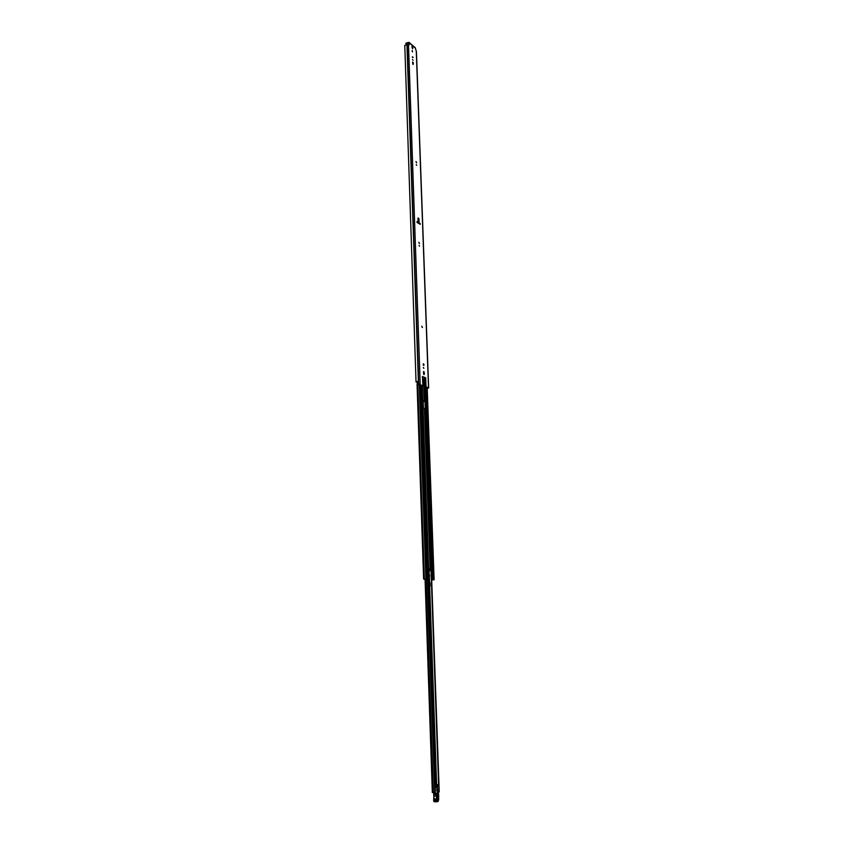 <?xml version="1.0" encoding="UTF-8"?>
<svg xmlns="http://www.w3.org/2000/svg" width="844" height="844" viewBox="0 0 844 844"><rect width="100%" height="100%" fill="white"/><g stroke="black" fill="none" stroke-linecap="round" stroke-linejoin="round"><path stroke-width="1.27" d="M417.453 381.562L417.041 384.737L417.453 381.509L416.039 381.994L404.772 45.428L416.039 382.005L417.073 381.931M412.547 51.874L412.273 50.429L412.547 51.874M412.516 59.47L413.022 60.314L412.516 59.47M412.326 56.759L413.138 57.434L412.326 56.759L412.632 57.635M416.219 164.517L416.725 165.34L416.219 164.517M416.029 161.542L416.335 162.544M416.029 161.668L416.672 162.734L416.029 161.668M419.078 245.393L419.563 246.195L419.078 245.393M418.888 242.239L419.173 243.304M418.877 242.45L419.51 243.483L418.877 242.45M421.873 326.174L422.127 327.314M421.852 326.47L422.454 327.483L421.852 326.47M423.224 364.091L423.466 365.262M423.192 364.429L423.456 363.806L424.057 364.798L423.783 365.431L423.192 364.429M423.393 367.467L423.509 368.016M423.393 367.541L423.857 368.311L423.393 367.541M417.041 384.737L419.647 384.579L423.393 385.961L423.53 381.404M405.943 43.709L406.08 43.086L406.101 43.624L408.58 42.812L408.718 44.806M425.724 377.848L422.401 376.466L425.724 377.848L426.051 386.816L425.165 386.858L427.95 387.923L427.212 388.314M412.811 48.235L412.305 48.435L411.956 46.283L412.769 46.979L412.663 48.646L411.956 46.283M412.115 50.84L412.421 51.727M412.516 62.087L413.328 62.762L413.222 64.45L412.516 62.087L412.864 64.239M423.498 371.75L423.783 374.398M417.854 222.911L419.658 224.029M426.051 386.816L428.657 387.945L427.222 388.535M422.833 376.888L423.319 385.951M423.15 385.887L422.728 376.825M422.601 376.614L423.044 385.824M422.918 385.613L422.401 376.466M417.558 384.495L422.717 385.476M425.165 386.858L425.091 379.969L423.319 378.661L423.445 381.425M425.313 386.183L425.756 386.742M424.711 386.299L424.49 380.085L423.118 378.882M417.02 222.394L416.989 221.497L418.033 222.035L418.012 217.931L418.867 218.469L419.141 222.732L420.217 224.367L417.02 222.394M408.907 44.975L408.96 42.327L415.248 47.675L416.271 51.22L428.509 387.807M409.234 44.848L407.177 44.5L404.772 45.428M423.456 372.098L423.73 371.466L424.321 372.468L424.11 374.578L423.456 372.098M416.292 51.748L416.271 51.22M408.96 42.327L406.08 43.086M406.101 43.624L406.608 44.532M420.185 223.47L419.647 223.618M419.141 222.732L418.033 222.035M418.054 218.944L418.276 222.658M418.181 219.957L419.046 219.968M435.388 792.569L427.982 578.963L435.388 792.569L432.455 792.548M437.498 792.052L438.859 792.031L431.01 570.555M431.358 570.555L438.859 792.031M434.196 792.579L435.483 793.349M435.588 784.688L435.525 783.854L436.369 784.392M437.814 784.614L438.268 785.891L437.92 785.057L435.673 785.131L437.92 785.057M434.196 792.822L433.689 793.624M435.093 784.044L435.304 789.942M435.114 784.656L435.757 784.962M436.77 786.397L436.253 787.42L435.799 786.365L437.909 786.365M437.435 789.33L437.055 786.397M437.519 792.906L437.456 790.3M435.683 786.291L435.609 785.69L437.814 785.701L437.888 786.302L435.757 786.397L438.268 785.891M435.609 785.69L435.673 785.131M435.588 784.034L435.736 784.604M437.814 785.701L437.878 785.131M436.622 786.397L436.253 787.42M437.266 799.89L437.941 799.374L437.772 796.177L437.097 795.829M437.213 795.702L437.371 800.028M438.637 799.352L438.68 794.046L436.58 794.531L436.158 793.887L436.337 796.029L436.2 794.552L433.827 794.531L434.154 801.768L436.622 801.789L436.337 796.029L433.827 795.987L433.858 793.339L435.989 793.676L433.784 793.666L433.827 794.531L433.689 793.655M436.717 795.987L436.875 798.909L433.985 798.899L433.689 794.51M436.654 801.779L438.015 801.536L436.622 801.789L438.194 801.251L438.637 799.416M438.669 794.088L438.68 799.658M438.68 794.046L438.152 792.906L435.683 793.349M436.485 801.789L434.154 801.768L433.668 800.935M437.065 796.398C437.361 794.805 437.741 794.721 438.194 796.135L438.363 799.331C438.068 800.924 437.688 801.009 437.234 799.606L437.055 796.356M436.897 791.187L436.854 788.56L436.897 791.187M428.699 581.041L428.625 576.22M428.467 570.66L429.659 576.093L428.246 576.273L427.908 575.576L428.647 575.555L428.457 570.164M428.71 570.639L429.396 576.146M428.341 582.56L428.14 580.429M428.267 583.658L429.564 582.603L429.311 576.157M428.235 586.105L429.195 586.232L429.68 582.729L429.216 583.679L428.14 583.573M429.216 583.679L429.301 586.084L430.06 586.179L429.955 582.761L428.731 582.74M436.601 784.392L429.67 586.358L428.33 586.232M429.955 586.327L429.301 586.084M436 783.105L436.126 779.856L434.945 779.698M435.082 783.538L435.008 781.618M425.861 408.739L425.629 401.997L422.422 400.911M432.212 576.252L431.432 570.565L428.467 570.428M425.334 386.89L425.851 401.449L422.485 400.225M429.417 569.078L428.678 568.94L429.417 569.078L429.459 570.449L428.457 570.217M425.851 401.449L431.875 570.502L429.554 570.438L429.86 568.803L429.912 570.438M423.034 408.137L426.114 408.791M427.412 578.952L423.625 579.068L427.929 578.9L427.813 575.566M428.657 570.016L422.591 400.204M431.695 579.754L432.677 579.691L431.695 579.86M419.088 223.681L419.658 223.871M431.569 576.304L433.014 576.252L433.257 579.67L431.706 579.923L433.542 579.807L426.61 387.385M433.014 576.252L432.191 576.072L431.875 570.502M431.706 580.06L433.521 579.691M424.384 579.184L427.412 578.963M424.384 579.227L428.024 578.931L421.188 385.202M431.695 579.691L433.141 579.638M420.839 385.064L427.539 578.847M425.661 386.71L425.344 377.743M424.711 377.637L424.775 379.304M424.574 379.146L424.521 377.584M415.448 48.15L409.171 42.801M408.507 44.637L420.207 384.474M427.307 387.66L427.328 388.24M406.924 44.553L418.487 384.463M407.093 44.532L418.687 384.442M407.177 44.5L418.782 384.431M424.374 373.945L423.825 374.05M424.321 372.468L423.772 372.573M423.952 379.22L424.511 379.114M424.49 380.085L425.091 379.969M418.086 218.48L418.867 218.469M422.96 401.111L423.203 408.211M429.079 576.178L429.301 582.624M436.2 780.067L436.242 781.122M436.264 781.871L436.348 784.298M426.062 579.195L433.373 792.6M427.38 579.047L434.765 792.621M423.192 401.206L423.435 408.296M429.121 570.523L429.174 572.232M425.281 408.718L425.028 401.512M431.379 570.481L425.608 408.728M435.061 792.611L427.665 579.005M427.539 579.026L434.924 792.621M438.363 799.331L437.276 799.416M436.875 798.909L436.664 800.133L433.943 799.89L433.626 800.924L436.527 801.04L433.637 801.03L433.869 795.997M433.89 799.901L434.027 798.909M436.664 800.133L436.517 800.935M438.669 799.563L438.194 801.251M428.52 575.566L428.604 576.22M428.404 586.274L429.09 586.369L435.504 779.381M423.424 379.009L423.498 381.224M423.625 384.801L424.216 401.322M428.636 568.613L429.86 568.803M424.469 408.675L430.176 570.481M422.127 385.581L422.644 400.214M422.897 407.599L428.562 569.995M426.262 387.238L433.162 579.638M422.222 385.624L422.728 400.267M424.848 386.657L425.365 401.375M423.561 379.061L423.635 381.203M423.72 383.535L424.353 401.343M424.606 408.696L430.313 570.491M419.257 384.547L425.903 578.826M417.801 384.991L424.363 578.984M432.16 576.252L432.286 579.638M420.333 384.864L427.022 578.773M417.168 384.853L423.709 579.037M427.106 387.575L434.027 579.765M423.551 371.835L423.635 374.145M416.419 51.484L428.657 387.945M405.858 43.308L405.88 43.846M423.393 385.961L422.833 386.077M418.128 222.162L418.096 218.09M431.368 570.555L439.228 791.989M425.07 579.258L432.339 792.579M436.907 784.392L436.179 784.392M437.319 795.512L437.477 800.207M430.081 586.19L429.955 582.761M429.585 582.603L428.868 582.666M436.169 780.31L429.459 586.337M435.852 779.381L435.145 779.381M422.243 385.645L422.76 400.32M423.013 407.694L428.678 570.038M417.073 384.811L423.625 579.068M427.191 387.618L434.111 579.796M426.357 387.28L433.257 579.67M427.908 575.524L428.024 578.931M428.668 568.761L428.72 570.27"/></g></svg>
